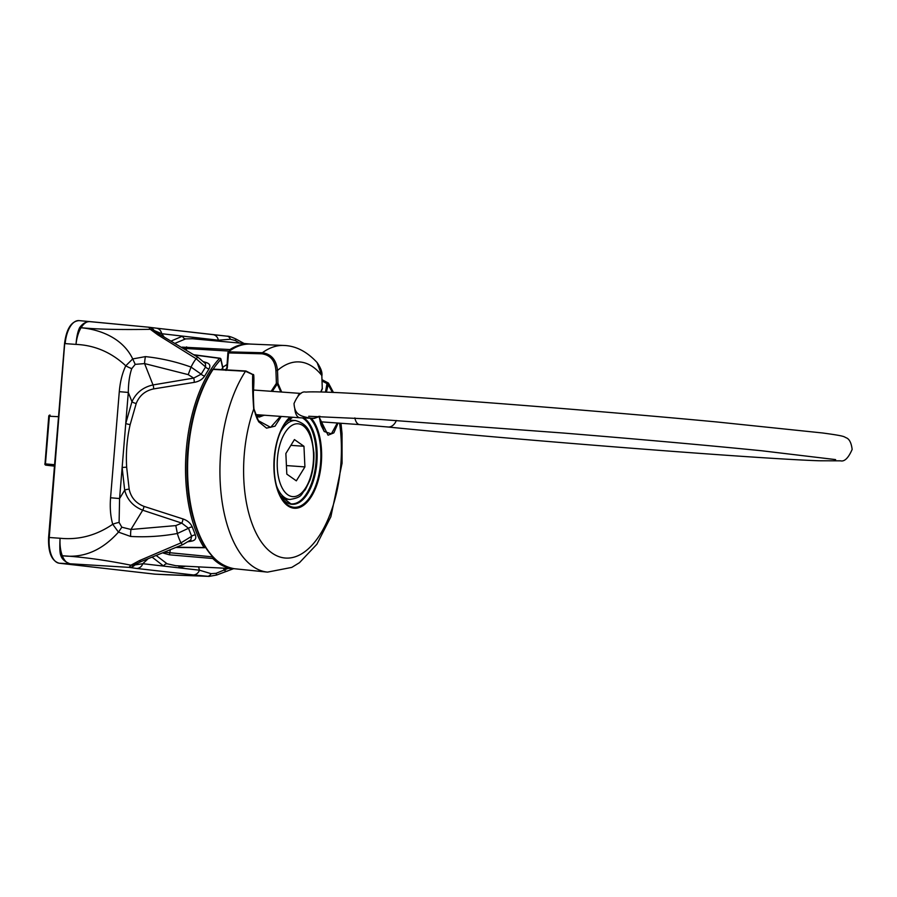 <?xml version="1.0" encoding="UTF-8"?>
<svg xmlns="http://www.w3.org/2000/svg" width="897" height="897" viewBox="0 0 897 897"><rect width="100%" height="100%" fill="white"/><g stroke="black" fill="none" stroke-linecap="round" stroke-linejoin="round"><path stroke-width="1.35" d="M54.482 465.947L45.949 465.162A1.222 0.617 -84.8 0 1 45.444 463.884L54.582 464.724M50.041 415.087L50.064 415.087A1.222 0.617 92.9 0 0 50.041 415.087L50.041 415.087A1.222 0.617 92.9 0 0 49.369 416.23L45.444 463.884L44.85 463.85A1.222 1.222 0 0 0 45.926 465.162A1.222 1.054 -83.5 0 0 45.949 465.162L54.47 466.137L45.926 465.162A1.222 1.054 -83.5 0 1 45.007 463.872L48.763 416.197L58.529 416.701M296.335 480.837L304.913 466.9L303.96 446.28L294.44 439.575L285.863 453.512L286.816 474.132L296.335 480.837M286.423 465.577L304.913 466.9M290.897 445.338L303.96 446.28M204.46 547.719A1.222 0.65 -89.5 0 1 204.393 547.731A1.222 0.65 -89.5 0 1 204.359 547.731A1.222 0.65 -89.5 0 1 204.011 547.495L177.012 547.26M163.377 553.113L169.499 554.817L212.78 558.517A1.222 0.975 -45.7 0 0 213.867 557.979M222.725 367.209L226.941 364.552M201.533 339.559L197.475 337.81L182.596 336.117A3.655 3.229 -99.3 0 0 185.589 338.898L192.563 338.741M191.958 338.685L250.185 344.044A112.63 55.592 -85.9 0 1 250.498 344.078L250.185 344.044A112.63 55.592 -85.9 0 0 229.968 349.55A1.222 0.998 57.4 0 1 230.865 350.099M185.589 338.898L175.442 343.136M203.529 361.682L206.243 362.545C209.775 363.677 210.705 365.785 209.046 368.835L204.684 375.989C202.363 379.453 198.854 381.573 194.167 382.38L153.634 388.906C145.213 390.722 139.416 395.566 136.221 403.459L130.166 424.573C126.982 438.476 125.815 452.682 126.656 467.169L129.168 489.179C130.94 497.476 135.873 503.206 143.969 506.379L182.943 518.937C187.439 520.439 190.545 523.13 192.272 527.01L195.389 535.027C196.51 538.402 195.232 540.442 191.566 541.138L188.112 541.743M185.556 566.209L178.559 567.801L163.68 566.097A3.655 3.207 112.5 0 1 167.1 563.787L156.639 555.815M167.1 563.787L175.745 565.693M220.494 358.856L220.841 359.495A1.222 0.908 -136.9 0 0 219.563 358.363L194.559 355.033M182.125 347.128L229.968 349.55L229.554 351.007M136.221 403.459A3.655 1.132 -160 0 1 131.96 401.71L128.305 392.438L125.748 423.507L131.96 401.71C136.052 392.763 143.072 387.168 153.017 384.936L193.685 378.097L188.224 374.632L144.585 363.577L135.212 364.361L131.747 368.645C129.538 375.081 128.394 383.008 128.305 392.438L119.29 391.675L110.566 497.768C109.793 507.668 110.51 516.504 112.73 524.274C96.349 535.453 78.801 540.117 60.088 538.256C59.561 547.82 59.83 553.628 60.906 555.669C61.971 559.145 64.999 561.847 70 563.776L59.236 563.215L154.71 574.136A24.454 12.076 94.1 0 0 155.08 574.17L207.375 576.334A7.299 4.485 -85 0 0 211.087 573.676L216.121 573.306L228.062 568.406M48.763 537.46L60.088 538.256A24.23 11.583 93 0 0 62.319 555.725C83.275 558.416 102 550.545 118.471 532.123L130.626 536.451C146.289 537.325 161.875 536.339 177.359 533.491L188.527 528.266L191.644 536.294L181.003 542.853L139.293 560.67L130.951 565.2C105.476 560.098 82.602 556.947 62.33 555.759L60.906 555.669L62.319 555.725A24.23 11.571 93 0 0 70 563.776L129.011 567.364A7.299 7.243 -74 0 0 134.875 564.953L135.525 564.09L134.875 564.953L142.802 563.708L147.601 559.235M233.59 568.687L216.637 575.033L209.147 576.39L193.079 574.91A7.299 6.346 -83.5 0 0 199.448 570.189L211.087 573.676M166.225 574.73A24.23 12.323 -87.1 0 1 165.855 574.73A24.23 12.323 -87.1 0 1 165.844 574.73A24.23 12.323 -87.1 0 1 165.463 574.697L154.71 574.136A1.222 1.054 96.5 0 1 154.598 574.125M227.277 571.165A7.299 3.599 -110.2 0 1 224.048 569.943L223.577 568.171M193.079 574.91L136.434 568.429A7.299 6.346 -83.5 0 0 142.802 563.708L163.68 566.097L152.479 557.418M198.573 566.882L199.448 570.189L178.559 567.801A3.655 3.083 82.4 0 1 179.86 565.906M130.166 424.573A3.655 0.594 -168 0 1 125.748 423.507L122.138 467.472L124.683 490.177C127.161 499.685 133.171 506.357 142.713 510.202L181.766 523.097L175.812 525.597L130.94 529.477L121.824 527.201L119.099 522.435L119.581 498.541L122.138 467.472L126.656 467.169M119.29 391.675C120.142 381.774 122.295 373.141 125.759 365.797C111.407 352.386 94.824 345.255 76.021 344.403C76.559 337.059 77.77 331.453 79.654 327.618C82.569 323.582 85.989 321.575 89.902 321.608L148.756 327.214A7.299 7.243 99.9 0 1 149.306 327.293L149.306 327.293A7.299 7.243 99.9 0 1 154.149 330.522L154.665 331.296M119.099 522.435A7.299 1.514 -16.3 0 0 112.73 524.274L118.471 532.123L121.824 527.201M139.293 560.67A7.299 3.027 71 0 0 141.446 561.421L135.155 564.404A7.299 5.73 53.1 0 0 135.155 564.392L135.155 564.404A7.299 5.73 53.1 0 1 130.951 565.2L129.011 567.364L136.434 568.429M175.812 525.597L177.359 533.491A48.696 24.04 94.1 0 0 181.003 542.853A7.299 1.2 65.2 0 0 182.797 544.636L190.826 539.904L191.644 536.294A3.655 2.355 158.2 0 1 195.389 535.027M141.446 561.421L182.797 544.636M110.566 497.768L119.581 498.541L124.683 490.177A3.655 1.009 169.6 0 1 129.168 489.179M130.626 536.451A7.299 1.065 -88.3 0 1 130.94 529.477L142.713 510.202A3.655 1.211 109.1 0 0 143.969 506.379M182.943 518.937A3.655 1.155 107.4 0 1 181.766 523.097L188.527 528.266A3.655 2.041 159.3 0 1 192.272 527.01M190.242 540.33A3.655 2.399 -100.5 0 1 191.566 541.138M175.666 565.693L234.027 568.709A112.63 55.592 -85.9 0 1 232.334 568.575A112.63 55.592 -85.9 0 1 212.78 558.517L212.634 556.891L165.373 552.283M236.001 339.122L236.034 339.066C231.74 337.048 228.791 336.083 227.176 336.184A7.299 4.485 96 0 0 227.12 336.184L212.836 334.626A7.299 6.346 96.5 0 1 212.948 334.637A7.299 6.346 96.5 0 1 218.352 340.198L230.361 339.245L235.261 340.512L239.555 343.069M156.179 328.145A7.299 6.346 96.5 0 1 156.302 328.156L227.176 336.184A7.299 4.485 96 0 1 230.361 339.245M157.861 334.873A7.299 3.128 -62.5 0 1 159.991 334.57L154.172 330.724A7.299 5.831 -45.8 0 0 150.337 329.322C128.663 329.692 101.417 329.704 81.078 327.719L79.654 327.618L81.066 327.753C101.608 329.715 123.237 338.931 132.711 358.935L145.415 356.614C160.832 358.206 176.036 361.693 191.05 367.086L201.197 374.161L205.57 366.974L196.14 358.71L157.861 334.873L150.337 329.322L148.756 327.214L156.302 328.156A7.299 6.346 96.5 0 1 161.707 333.718L154.149 330.522M217.949 341.073L218.352 340.198L197.475 337.81A3.655 3.061 -69.8 0 0 197.945 339.234M171.529 340.871L182.596 336.117L161.707 333.718L163.871 336.622M131.747 368.645A7.299 1.267 25.5 0 1 125.759 365.797L132.711 358.935L135.212 364.361M89.633 321.586L79.183 320.621A24.454 12.076 94.1 0 0 79.048 320.61A24.454 12.076 94.1 0 0 65.178 343.618L76.021 344.403A24.23 11.594 -84.7 0 1 81.066 327.753A24.23 11.594 -84.7 0 1 89.778 321.597L89.778 321.597A24.23 11.594 -84.7 0 1 89.902 321.608M209.046 368.835A3.655 2.444 -148 0 1 205.57 366.974L205.447 363.565L198.159 357.421L159.991 334.57M188.224 374.632L191.05 367.086A48.696 24.04 -85.9 0 1 196.14 358.71A7.299 1.334 -56.1 0 1 198.159 357.421M145.415 356.614A7.299 1.076 97.4 0 0 144.585 363.577L153.017 384.936A3.655 1.177 -100.4 0 1 153.634 388.906M194.167 382.38A3.655 1.121 -98.7 0 0 193.685 378.097L201.197 374.161A3.655 2.13 -149.3 0 0 204.684 375.989M204.976 363.072A3.655 2.422 108.1 0 0 206.243 362.545M229.554 351.097L184.199 348.406M205.245 546.946A1.222 0.875 147.7 0 1 204.011 547.495A112.63 55.592 -85.9 0 1 219.563 358.363A1.222 0.65 -82.4 0 1 219.944 358.217A1.222 0.65 -82.4 0 1 220.393 358.755M222.579 367.467L220.841 359.495A111.407 54.997 94.1 0 0 213.172 369.16M194.201 354.797L219.944 358.217A1.222 1.222 0 0 1 220.976 359.159L222.837 367.725A1.222 1.222 0 0 1 222.534 368.813A1.222 0.908 -137 0 0 222.703 368.05A101.63 50.165 -85.9 0 0 221.335 369.575M320.498 423.272L321.429 421.859M325.454 392.124L326.957 383.86L328.358 383.041L333.437 392.449L328.537 383.254L326.385 392.157M256.822 416.343L259.255 417.083L255.847 415.603M259.267 417.083L264.245 415.21M221.895 369.508L225.338 369.687L227.289 368.095L225.988 370.45M225.988 370.416L226.806 368.084L227.939 352.364M253.941 408.909L258.414 420.704L270.636 427.353L280.413 416.376M280.817 391.989L277.308 384.017L272.262 391.372M265.198 415.277L255.88 415.67M258.414 420.704L258.414 420.704C257.506 420.39 256.015 416.443 253.952 408.864L253.044 396.945C252.943 398.033 254.367 382.156 253.75 375.271A1.222 1.222 0 0 0 253.38 374.464L252.696 374.554A1.222 0.796 176.7 0 1 253.75 375.271L253.75 375.271A1.222 0.796 176.7 0 1 253.694 375.54C253.145 385.239 253.223 396.328 253.918 408.819L253.728 409.054C252.719 395.835 252.382 384.331 252.696 374.554L245.509 371.268L213.116 369.396A1.222 0.628 -86.7 0 1 213.553 369.127A1.222 1.222 0 0 0 212.466 369.676A1.222 0.796 -146.5 0 1 213.116 369.396A112.641 55.603 94.1 0 0 188.751 491.231A112.641 55.603 94.1 0 0 234.397 568.732A112.641 55.603 94.1 0 0 234.722 568.765L234.386 568.732C214.237 565.121 199.964 546.116 191.566 511.682C187.439 493.26 186.116 473.504 187.585 452.424C190.287 418.989 198.585 391.406 212.466 369.676M271.152 391.294L276.366 383.355L277.947 383.344L281.68 392.056M228.544 352.925L228.41 351.848L262.384 352.734C271.376 354.08 276.411 359.977 277.487 370.461L275.906 370.495C275.087 360.695 270.457 355.134 261.991 353.81L228.544 352.925L227.289 368.095M261.991 353.81A1.222 0.572 91.5 0 1 262.384 352.734A113.627 56.085 -85.9 0 1 283.777 345.457L250.375 344.067A112.63 55.592 94.1 0 0 228.41 351.848M320.79 391.967L322.247 388.412A609.478 521.886 -83.6 0 0 321.832 375.529L317.101 362.545C320.745 367.837 322.359 372.177 321.945 375.574L321.832 375.529A98.311 48.528 -85.9 0 0 277.487 370.461A609.478 537.639 96.6 0 1 277.947 383.344A1.222 0.706 -32.3 0 1 277.308 384.017L276.366 383.355A608.267 536.563 -83.4 0 0 275.906 370.495M338.079 423.059L333.841 432.87L328.055 435.202L319.052 416.892M281.243 416.432L275.009 426.187L266.544 428.138L258.605 421.725L253.728 409.054A98.311 48.528 -85.9 0 0 244.264 454.476A98.311 48.528 -85.9 0 0 284.45 557.956A98.311 48.528 -85.9 0 0 340.748 465.521A98.311 48.528 -85.9 0 0 339.571 423.171M332.417 392.404L327.853 384.028L322.158 381.046M320.991 391.978L322.236 389.029A1.222 1.222 0 0 0 322.371 388.457L322.247 388.412A1.222 0.897 26.9 0 1 322.158 389.152L320.958 391.978M319.119 416.858L324.221 431.524L331.385 433.823L337.306 423.003M322.359 421.926L320.711 424.034M234.722 568.765L267.485 572.118A113.627 56.085 -85.9 0 1 267.149 572.073A113.627 56.085 -85.9 0 1 221.133 494.101A113.627 56.085 -85.9 0 1 245.509 371.268A1.222 0.628 -86.7 0 1 245.935 370.999L253.447 374.789M328.425 383.21L328.537 383.254A1.222 1.222 0 0 0 328.358 383.041L322.113 379.723M226.537 368.611A96.584 47.676 -85.9 0 0 225.338 369.687A1.222 0.628 93 0 0 225.237 369.799M321.832 375.63L322.27 388.491M255.477 414.582L299.923 417.778A12.177 6.01 -85.9 0 1 299.8 417.767A12.177 6.01 -85.9 0 1 294.821 408.987M318.984 416.275A12.177 11.874 99.3 0 1 310.564 418.125L310.564 418.125C299.015 416.141 294.698 413.876 294.025 403.538C297.838 394.882 301.762 391.081 305.787 392.101C313.266 391.417 335.433 392.247 372.3 394.568C454.521 399.535 609.926 411.891 716.916 421.971L822.448 432.959C844.851 435.964 843.685 436.57 845.905 437.669C849.212 438.723 851.298 442.636 852.15 449.419C848.394 458.019 844.514 461.82 840.523 460.834L819.376 460.778C757.169 458.759 515.248 439.833 387.997 427.006L359.663 424.606A12.177 6.01 94.1 0 1 359.54 424.595A12.177 6.01 94.1 0 1 354.864 417.935M396.351 420.502A12.177 8.376 95.7 0 1 387.997 427.006M298.208 395.274A12.177 6.01 -85.9 0 1 300.719 393.57M48.92 416.23L48.763 416.197A1.222 1.222 0 0 1 50.03 415.087A1.222 1.054 -83.5 0 0 48.931 416.208M280.514 431.939A39.569 19.532 -85.9 0 1 295.584 420.558C311.438 425.156 311.506 437.164 313.883 452.637C314.275 462.471 312.941 471.699 309.891 480.321L305.215 489.863C300.506 494.18 303.478 497.162 289.91 499.483A39.569 19.532 -85.9 0 1 276.624 486.062M313.479 452.974A36.519 18.03 94.1 0 0 293.745 424.483A36.519 18.03 94.1 0 0 277.285 467.438A36.519 18.03 94.1 0 0 297.03 495.929A36.519 18.03 94.1 0 0 313.479 452.974M64.696 343.607L49.245 537.471A24.454 12.076 94.1 0 0 59.236 563.215A1.222 1.054 -83.5 0 1 59.18 563.215L155.08 574.17A24.454 12.076 94.1 0 0 155.45 574.181M209.147 576.39L216.637 575.033L216.121 573.306M169.499 554.817L170.228 550.231M212.836 334.626L156.426 328.179M244.051 343.473L236.034 339.066L235.261 340.512M186.598 346.87L186.363 349.763M59.101 563.204A1.222 1.054 -83.5 0 0 59.18 563.215C51.6 560.961 48.068 552.361 48.606 537.438L64.539 343.585C66.434 328.907 71.267 321.249 79.048 320.61L148.745 327.214M303.982 418.058A44.233 21.831 -85.9 0 1 316.26 468.088A44.233 21.831 -85.9 0 1 291.536 504.271A44.233 21.831 -85.9 0 1 280.268 495.749L290.841 503.834A43.852 21.651 94.1 0 0 290.953 503.856A43.852 21.651 94.1 0 0 315.452 467.124A43.852 21.651 94.1 0 0 302.502 417.957M285.504 422.868A44.233 21.831 -85.9 0 1 292.433 417.24M290.751 417.116A47.048 23.221 94.1 0 0 286.322 421.758A47.048 23.221 94.1 0 0 280.918 496.972A47.048 23.221 94.1 0 0 293.622 507.242A47.048 23.221 94.1 0 0 319.298 472.495A47.048 23.221 94.1 0 0 310.227 418.417M311.517 418.462A47.978 23.681 -85.9 0 1 321.317 463.076A47.978 23.681 -85.9 0 1 293.835 508.195A47.978 23.681 -85.9 0 1 274.213 457.683A47.978 23.681 -85.9 0 1 290 417.06M245.935 370.999L213.553 369.127M299.923 417.778L314.298 418.394L319.994 416.309M835.612 459.6L761.8 450.776C706.623 445.26 640.402 439.339 563.137 433.016L381.068 419.516L308.703 416.275M320.106 421.769L359.663 424.606M253.548 390.027L300.988 393.447M288.273 420.031L295.584 420.558M282.6 498.956L289.91 499.483M176.541 547.473L204.393 547.731A1.222 1.222 0 0 0 205.402 547.204M209.136 576.39L165.844 574.73M222.534 368.813L221.806 369.609M292.635 417.251L285.493 422.879M286.322 421.758C272.89 437.77 269.919 479.189 280.918 496.972M267.485 572.118L291.783 567.397L299.508 562.654L316.876 544.255L330.87 516.739L342.071 463.2L342.037 433.543L340.983 423.272M283.777 345.457C295.752 345.816 306.852 351.512 317.101 362.545M324.221 431.524L321.137 425.346L319.175 416.825"/></g></svg>
